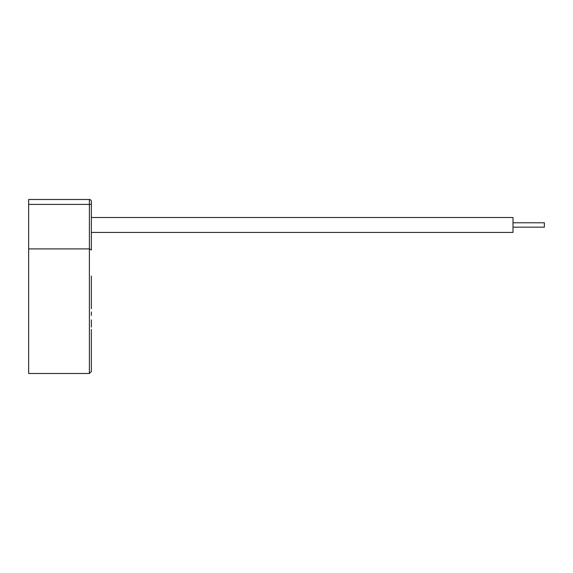 <?xml version="1.0" encoding="UTF-8"?>
<svg xmlns="http://www.w3.org/2000/svg" width="573" height="573" viewBox="0 0 573 573"><rect width="100%" height="100%" fill="white"/><g stroke="black" fill="none" stroke-linecap="round" stroke-linejoin="round"><path stroke-width="0.86" d="M513 222.782L544.35 222.782L544.35 227.173L513 227.173M91.351 217.511L513 217.511L513 232.445L91.351 232.445M91.351 329.418L91.351 371.533L89.388 373.496L89.388 199.504A1.963 1.963 0 0 1 91.351 201.467L91.351 204.403L91.351 201.467M91.351 276.007L91.351 305.309M28.65 199.504L89.388 199.504L28.65 199.504L28.65 373.496L89.388 373.496M28.65 248.911L89.388 248.911L91.351 249.957L91.351 204.403L28.65 204.403M91.351 364.879L91.351 361.054L91.351 364.879M91.351 360.46L91.351 354.909M91.351 337.97L91.351 331.359M91.351 294.407L91.351 295.854M91.351 277.977L91.351 285.741M91.351 248.947L91.351 236.592M91.351 308.711L91.351 295.933M91.351 315.444L91.351 311.977M91.351 327.061L91.351 319.899M91.351 337.941L91.351 331.223M91.351 345.003L91.351 339.567M91.351 353.77L91.351 344.939"/></g></svg>
